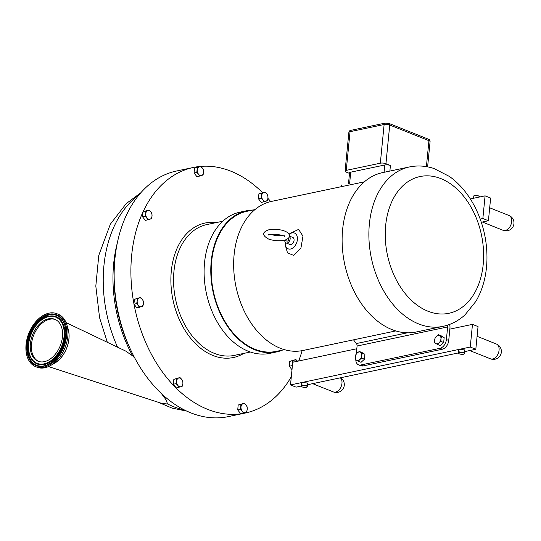 <?xml version="1.0" encoding="UTF-8"?>
<svg xmlns="http://www.w3.org/2000/svg" width="541" height="541" viewBox="0 0 541 541"><rect width="100%" height="100%" fill="white"/><g stroke="black" fill="none" stroke-linecap="round" stroke-linejoin="round"><path stroke-width="0.81" d="M148.126 219.829L145.245 216.13L145.766 213.614A4.477 3.084 78.1 0 0 146.969 217.922A4.477 3.084 78.1 0 0 150.094 219.166L145.38 220.41L142.493 216.711L143.095 211.761A125.505 86.344 -101.9 0 1 193.374 167.46A125.505 86.344 -101.9 0 1 200.211 166.432M200.718 166.385A125.505 86.344 -101.9 0 1 262.48 192.576M267.923 198.344A125.505 86.344 -101.9 0 1 270.696 201.577M143.095 211.761L149.093 210.016L150.817 211.808A4.477 3.084 78.1 0 0 147.693 210.564A4.477 3.084 78.1 0 0 145.766 213.614L145.725 211.227L149.093 210.016M139.551 307.308L136.663 303.609L137.191 301.094A4.477 3.084 78.1 0 0 138.395 305.401A4.477 3.084 78.1 0 0 141.519 306.646L136.799 307.89L133.945 303.92A125.505 86.344 -101.9 0 1 142.946 212.072M133.945 303.92L134.398 299.281L140.511 297.496L142.242 299.288A4.477 3.084 78.1 0 0 139.111 298.044A4.477 3.084 78.1 0 0 137.191 301.094L137.144 298.7L140.511 297.496M291.315 376.705A125.505 86.344 -101.9 0 1 245.134 413.074A125.505 86.344 -101.9 0 1 134.019 304.319M291.998 369.719L289.286 366.237L289.766 361.334L295.886 359.549L297.611 361.341M302.108 350.656A125.505 86.344 -101.9 0 1 298.706 360.982M243.349 413.047L242.192 411.133A4.477 3.084 78.1 0 0 245.316 412.384L240.603 413.622L237.715 409.922L238.196 405.013L244.309 403.234L246.04 405.02A4.477 3.084 78.1 0 0 242.909 403.775A4.477 3.084 78.1 0 0 240.988 406.832A4.477 3.084 78.1 0 0 242.192 411.133L240.461 409.341L240.948 404.438L244.309 403.234M178.99 387.342L177.833 385.429A4.477 3.084 78.1 0 0 180.958 386.68L176.244 387.924L173.357 384.218L173.837 379.315L179.957 377.53L181.681 379.322A4.477 3.084 78.1 0 0 178.557 378.071A4.477 3.084 78.1 0 0 176.63 381.128A4.477 3.084 78.1 0 0 177.833 385.429L176.109 383.643L176.589 378.734L179.957 377.53M264.055 201.847L262.899 199.94A4.477 3.084 78.1 0 0 266.023 201.184L261.31 202.429L258.422 198.73L258.902 193.82L265.016 192.035L266.747 193.827A4.477 3.084 78.1 0 0 263.623 192.582A4.477 3.084 78.1 0 0 261.695 195.632A4.477 3.084 78.1 0 0 262.899 199.94L261.175 198.148L261.655 193.245L265.016 192.035M199.703 176.15L198.54 174.236A4.477 3.084 78.1 0 0 201.665 175.487L196.951 176.724L194.063 173.025L194.544 168.123L200.664 166.337L202.388 168.129A4.477 3.084 78.1 0 0 199.264 166.878A4.477 3.084 78.1 0 0 197.337 169.935A4.477 3.084 78.1 0 0 198.54 174.236L196.816 172.444L197.296 167.541L200.664 166.337M292.363 365.959L292.039 365.662L292.559 363.146A4.477 3.084 78.1 0 0 292.546 364.12M292.519 360.752L294.487 360.09A4.477 3.084 78.1 0 0 292.559 363.146L292.519 360.752L289.766 361.334M297.523 361.232A4.477 3.084 78.1 0 0 294.487 360.09L295.886 359.549M289.286 366.237L292.039 365.662M247.237 409.327L246.716 411.836L245.316 412.384A4.477 3.084 78.1 0 0 247.237 409.327A4.477 3.084 78.1 0 0 246.04 405.02L247.196 406.933L247.237 409.327M237.715 409.922L240.461 409.341M238.196 405.013L240.948 404.438M182.885 383.623L182.358 386.139L180.958 386.68A4.477 3.084 78.1 0 0 182.885 383.623A4.477 3.084 78.1 0 0 181.681 379.322L182.838 381.229L182.885 383.623M173.357 384.218L176.109 383.643M173.837 379.315L176.589 378.734M143.439 303.596L142.919 306.105L141.519 306.646A4.477 3.084 78.1 0 0 143.439 303.596A4.477 3.084 78.1 0 0 142.242 299.288L143.399 301.202L143.439 303.596M133.918 304.191L136.663 303.609M134.398 299.281L137.144 298.7M203.592 172.43L203.064 174.946L201.665 175.487A4.477 3.084 78.1 0 0 203.592 172.43A4.477 3.084 78.1 0 0 202.388 168.129L203.544 170.036L203.592 172.43M194.063 173.025L196.816 172.444M194.544 168.123L197.296 167.541M267.951 198.134L267.423 200.643L266.023 201.184A4.477 3.084 78.1 0 0 267.951 198.134A4.477 3.084 78.1 0 0 266.747 193.827L267.903 195.741L267.951 198.134M258.422 198.73L261.175 198.148M258.902 193.82L261.655 193.245M152.021 216.116L151.494 218.625L150.094 219.166A4.477 3.084 78.1 0 0 152.021 216.116A4.477 3.084 78.1 0 0 150.817 211.808L151.974 213.722L152.021 216.116M142.493 216.711L145.245 216.13M142.973 211.802L145.725 211.227M360.482 352.232L362.227 353.232L361.706 355.579A4.477 2.955 -68.2 0 0 360.482 352.232A4.477 2.955 -68.2 0 0 357.297 352.901L359.285 351.454L360.482 352.232M361.746 358.142L359.758 359.589A4.477 2.955 -68.2 0 0 361.706 355.579L361.746 358.142L364.451 359.217L361.03 362.342L356.573 360.259A4.477 2.955 -68.2 0 0 359.758 359.589L358.325 361.266M355.349 356.918L355.87 354.578L357.297 352.901A4.477 2.955 -68.2 0 0 355.349 356.918A4.477 2.955 -68.2 0 0 356.573 360.259L355.383 359.481L355.349 356.918M362.227 353.232L364.932 354.314L361.99 352.529L359.285 351.454M364.932 354.314L364.451 359.217M439.711 335.535L441.463 336.536L440.942 338.876A4.477 2.955 -68.2 0 0 439.711 335.535A4.477 2.955 -68.2 0 0 436.533 336.204L438.521 334.757L439.711 335.535M440.983 341.445L438.988 342.893A4.477 2.955 -68.2 0 0 440.942 338.876L440.983 341.445L443.681 342.521L440.259 345.645L435.809 343.562A4.477 2.955 -68.2 0 0 438.988 342.893L437.561 344.57M434.579 340.221L435.099 337.875L436.533 336.204A4.477 2.955 -68.2 0 0 434.579 340.221A4.477 2.955 -68.2 0 0 435.809 343.562L434.619 342.784L434.579 340.221M441.463 336.536L444.161 337.618L441.219 335.833L438.521 334.757M444.161 337.618L443.681 342.521M302.088 386.889L301.351 386.22A2.989 0.906 -174.4 0 0 302.088 386.889A2.989 0.906 -174.4 0 0 304.299 387.397A2.989 0.906 -174.4 0 0 306.449 387.315A2.989 0.906 -174.4 0 0 307.302 386.768L307.606 383.014L307.302 386.768A2.989 0.906 -174.4 0 0 304.353 385.584A2.989 0.906 -174.4 0 0 301.351 386.22L301.432 384.766L304.353 385.584L307.383 385.314M307.606 383.014L301.655 382.473L301.432 384.766M301.378 386.578L301.351 386.22M307.302 386.768L306.449 387.315M301.357 386.031L296.069 387.146L290.503 384.922L301.648 382.575M458.464 352.921L307.559 384.725M302 382.501L458.754 349.466M458.457 353.111L458.491 353.469L458.457 353.111A2.989 0.906 -174.4 0 0 459.194 353.78A2.989 0.906 -174.4 0 0 461.412 354.287A2.989 0.906 -174.4 0 0 463.556 354.206A2.989 0.906 -174.4 0 0 464.408 353.658L464.712 349.905L464.408 353.658A2.989 0.906 -174.4 0 0 461.459 352.475A2.989 0.906 -174.4 0 0 458.457 353.111L458.538 351.657L461.459 352.475L464.489 352.205M464.712 349.905L458.761 349.364L458.538 351.657M464.408 353.658L463.556 354.206M475.816 349.263L470.251 347.045L472.476 324.363L478.041 326.588L475.816 349.263L464.665 351.616M459.106 349.391L470.251 347.045M363.092 365.926L360.766 364.999A7.966 5.261 111.8 0 1 358.555 364.837L360.881 365.763A7.966 5.261 -68.2 0 0 363.092 365.926L442.328 349.229A7.966 5.261 -68.2 0 0 448.726 340.478L449.963 327.86A5.897 4.058 78.1 0 0 449.564 324.438M356.817 348.735L292.728 362.247L290.503 384.922M472.476 324.363L449.835 329.138M473.585 198.263L470.339 198.946M479.786 196.951L479.766 196.41L476.844 195.585A2.989 0.906 5.6 0 1 479.055 196.092L479.793 196.768M473.815 195.862L474.7 195.666A2.989 0.906 5.6 0 1 476.844 195.585L473.815 195.862L473.591 198.155M479.711 196.971L479.766 196.41M480.212 219.078L482.856 218.517L485.081 195.842L473.93 198.189M485.081 195.842L490.64 198.06L488.415 220.742L481.314 222.236M482.856 218.517L488.415 220.742M161.387 393.53L165.695 399.319L167.676 404.026L161.813 403.424L48.534 366.575M66.09 322.619L125.688 351.068L132.66 355.904L134.797 358.081M245.134 413.074L228.39 416.604A125.505 86.344 -101.9 0 1 130.651 349.777A125.505 86.344 -101.9 0 1 114.171 271.582A125.505 86.344 -101.9 0 1 114.915 258.821A125.505 86.344 -101.9 0 1 176.623 170.99L193.374 167.46M52.504 364.316A24.027 15.851 -68.2 0 0 67.409 326.987M67.476 327.305A23.946 15.797 111.8 0 1 52.768 364.127M38.621 361.429A22.587 14.898 111.8 0 1 33.718 335.177A22.587 14.898 111.8 0 1 55.358 319.515M44.315 361.672A22.587 14.898 111.8 0 1 38.039 361.219A22.587 14.898 111.8 0 1 31.155 339.146A22.587 14.898 111.8 0 1 48.521 318.818A22.587 14.898 111.8 0 1 54.797 319.271A22.587 14.898 111.8 0 1 61.681 341.344A22.587 14.898 111.8 0 1 44.315 361.672M56.906 313.719L58.137 314.213A28.524 18.82 111.8 0 1 66.834 342.088A28.524 18.82 111.8 0 1 44.903 367.758A28.524 18.82 111.8 0 1 36.977 367.19L35.747 366.697A28.524 18.82 111.8 0 1 27.05 338.822A28.524 18.82 111.8 0 1 48.981 313.151A28.524 18.82 111.8 0 1 56.906 313.719A28.524 18.82 111.8 0 1 65.603 341.594A28.524 18.82 111.8 0 1 43.672 367.265A28.524 18.82 111.8 0 1 35.747 366.697M282.591 350.061A72.163 49.65 -101.9 0 1 276.471 351.961L269.79 353.368A72.163 49.65 -101.9 0 1 204.545 262.642A72.163 49.65 -101.9 0 1 240.028 212.14L246.71 210.733A72.163 49.65 -101.9 0 1 253.08 210.003M276.471 351.961A72.163 49.65 -101.9 0 1 211.227 261.235A72.163 49.65 -101.9 0 1 246.71 210.733M284.451 349.669L276.35 351.373A71.568 49.238 -101.9 0 1 254.933 349.236A71.568 49.238 -101.9 0 1 211.375 276.336A71.568 49.238 -101.9 0 1 246.831 211.321L254.933 209.61M395.782 330.93L302.994 350.487A76.186 52.416 -101.9 0 1 280.197 348.208A76.186 52.416 -101.9 0 1 233.827 270.595A76.186 52.416 -101.9 0 1 271.575 201.38L341.811 186.577L341.472 185.022A77.782 53.512 -101.9 0 1 341.817 184.948L341.472 185.022M364.357 181.83L341.811 186.577M289.063 234.469L289.861 233.57L298.598 229.384L302.974 236.147L300.952 247.947L293.695 255.393L287.514 252.877L285.195 244.924L285.263 242.909A8.5 5.606 111.8 0 1 285.296 242.361M391.88 329.557A81.448 56.034 -101.9 0 1 342.304 246.588A81.448 56.034 -101.9 0 1 382.663 172.593L409.422 166.953A81.448 56.034 78.1 0 0 369.375 223.954A81.448 56.034 78.1 0 0 418.639 323.917A81.448 56.034 78.1 0 0 443.011 326.351L416.252 331.991A81.448 56.034 -101.9 0 1 391.88 329.557M356.309 353.97L357.087 346.017A2.563 1.765 78.1 0 0 356.397 343.549L353.51 339.843M447.373 325.202A2.563 1.765 -101.9 0 1 447.637 326.933L446.399 339.545A7.966 5.261 111.8 0 1 440.002 348.303L442.328 349.229M360.766 364.999L440.002 348.303M349.5 173.397L346.213 172.085A3.983 1.204 5.6 0 1 345.077 171.098A3.983 1.204 5.6 0 1 346.26 170.374L380.33 163.193A3.983 1.204 5.6 0 1 385.943 163.707L390.419 165.499A3.983 1.204 5.6 0 0 384.807 164.985L384.09 172.295M348.505 183.541L349.554 172.883A3.983 1.204 5.6 0 1 350.737 172.166L384.807 164.985M289.09 234.53A8.5 5.606 111.8 0 1 297.381 239.683A8.5 5.606 111.8 0 1 290.815 248.955A8.5 5.606 111.8 0 1 285.263 242.909M289.394 236.072L292.755 237.418A3.807 2.516 111.8 0 1 294.047 240.38A3.807 2.516 111.8 0 1 289.929 244.491L286.047 242.936A3.807 2.516 111.8 0 1 284.735 240.272M289.388 236.187A3.807 2.516 111.8 0 1 290.165 238.831A3.807 2.516 111.8 0 1 286.047 242.936M288.596 238.182A1.806 1.19 111.8 0 1 288.738 239.129A1.806 1.19 111.8 0 1 286.791 241.076L284.755 240.265M358.555 364.837A7.966 5.261 111.8 0 1 355.802 359.772M243.795 353.395A68.714 47.277 -101.9 0 1 212.863 355.457A68.714 47.277 -101.9 0 1 170.909 277.56A68.714 47.277 -101.9 0 1 216.231 222.608M340.357 377.814A7.966 5.261 111.8 0 1 341.966 383.332A7.966 5.261 111.8 0 1 333.351 391.927A7.966 7.966 0 0 0 340.539 377.774M496.374 344.015A7.966 5.261 111.8 0 1 499.079 350.223A7.966 5.261 111.8 0 1 490.464 358.818A7.966 7.966 0 0 0 501.345 352.198A7.966 7.966 0 0 0 496.374 344.015L477.081 336.313M508.973 215.494A7.966 5.261 111.8 0 1 511.678 221.702A7.966 5.261 111.8 0 1 503.062 230.297A7.966 7.966 0 0 0 513.95 223.67A7.966 7.966 0 0 0 508.973 215.494L489.686 207.791M184.312 409.909A114.773 78.959 -101.9 0 1 167.676 404.026M117.532 347.173A114.773 78.959 -101.9 0 1 139.003 194.909M132.66 355.904A114.773 78.959 -101.9 0 1 117.316 242.95M130.651 349.777L129.326 346.923A115.875 79.723 -101.9 0 1 114.11 274.727L114.171 271.582M49.61 316.127A25.461 16.798 111.8 0 1 49.691 316.113A25.461 16.798 111.8 0 1 64.819 336.563A25.461 16.798 111.8 0 1 44.376 364.526A25.461 16.798 111.8 0 1 32.169 359.995A25.461 16.798 111.8 0 1 32.115 359.927M43.53 365.966A26.84 17.704 111.8 0 1 27.733 343.914A26.84 17.704 111.8 0 1 49.238 314.916A26.84 17.704 111.8 0 1 62.046 319.616M64.609 336.522A25.366 16.737 -68.2 0 0 49.529 316.14A25.366 16.737 -68.2 0 0 31.047 334.108A25.366 16.737 -68.2 0 0 32.068 359.866A25.366 16.737 -68.2 0 0 44.234 364.384A25.366 16.737 -68.2 0 0 64.609 336.522M44.064 363.856A24.9 16.426 111.8 0 1 28.7 343.961A24.9 16.426 111.8 0 1 48.697 316.607A24.9 16.426 111.8 0 1 64.068 336.502A24.9 16.426 111.8 0 1 44.064 363.856M65.799 336.117A27.395 18.076 -68.2 0 0 48.893 314.226A27.395 18.076 -68.2 0 0 26.888 344.319A27.395 18.076 -68.2 0 0 43.794 366.203A27.395 18.076 -68.2 0 0 65.799 336.117M44.051 365.865A26.949 17.779 111.8 0 1 43.436 365.987A26.949 17.779 111.8 0 1 30.039 333.709A26.949 17.779 111.8 0 1 61.985 319.535A26.949 17.779 111.8 0 1 65.691 336.265A26.949 17.779 111.8 0 1 44.051 365.865M250.361 352.015L234.375 355.383A66.834 45.978 -101.9 0 1 214.378 353.388A66.834 45.978 -101.9 0 1 173.952 271.359A66.834 45.978 -101.9 0 1 206.811 224.589L222.797 221.222M356.397 343.549L407.326 332.816M357.087 346.017L447.637 326.933M346.26 170.374L350.054 131.693L384.124 124.511L380.33 163.193M427.931 311.21A69.877 48.075 -101.9 0 1 385.665 225.448A69.877 48.075 -101.9 0 1 440.929 178.631A69.877 48.075 -101.9 0 1 483.201 264.4A69.877 48.075 -101.9 0 1 427.931 311.21M448.726 340.478L446.399 339.545M385.943 163.707L389.73 125.025L428.945 140.687L426.403 166.635M389.872 171.078L390.419 165.499M345.077 171.098L348.864 132.417A3.983 1.204 5.6 0 1 350.054 131.693A1.995 1.373 78.1 0 1 351.035 130.3L385.104 123.118A1.995 1.373 -101.9 0 0 384.124 124.511A3.983 1.204 5.6 0 1 389.73 125.025A1.995 1.312 111.8 0 0 389.053 123.476L428.269 139.132A1.995 1.312 -68.2 0 1 428.945 140.687A3.983 1.204 5.6 0 1 430.081 141.674L427.613 166.851M349.642 183.298L350.737 172.166M459.194 353.78L458.477 353.469M312.637 383.657L333.351 391.927M469.744 350.548L490.464 358.818M482.349 222.02L503.062 230.297M186.807 411.119L172.133 408.117L158.094 402.213M107.328 342.304L99.571 317.702L95.818 286.101L98.787 255.338L110.337 224.211L126.256 203.572L140.795 192.792M49.691 316.113L49.529 316.14C34.022 317.695 21.897 348.052 32.068 359.866L32.169 359.995M61.985 319.535C65.035 323.734 66.259 329.293 65.657 336.204C64.589 350.149 53.674 364.661 43.436 365.987M282.693 235.639L276.35 235.707L270.365 234.429M284.323 240.36C278.825 241.198 273.577 240.759 268.559 239.034C261.702 235.193 261.986 232.042 269.411 229.58C276.052 228.627 287.163 230.04 289.11 234.571C290.348 236.843 288.752 238.777 284.323 240.36M268.6 234.26L268.241 235.058C269.08 233.272 284.059 234.699 284.654 236.667L284.458 235.815M443.011 326.351C451.235 324.566 458.565 320.745 465.003 314.882L475.918 301.317C482.843 289.367 486.515 275.579 486.947 259.93C487.292 242.097 483.634 225.137 475.979 209.063C469.277 195.287 460.452 184.434 449.503 176.494L433.936 168.501C425.753 165.803 417.584 165.282 409.422 166.953M351.035 130.3C349.993 130.266 349.27 130.969 348.864 132.417M389.053 123.476L385.104 123.118M428.269 139.132C429.419 139.368 430.021 140.214 430.081 141.674"/></g></svg>
